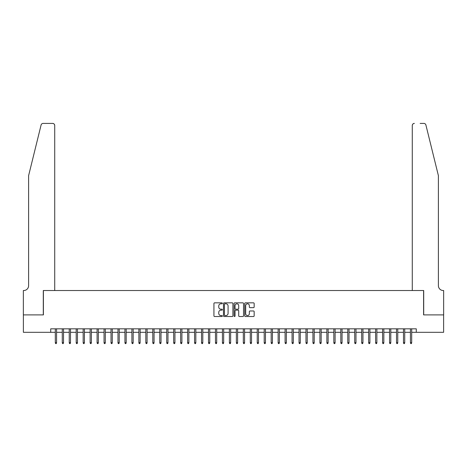 <?xml version="1.0" encoding="UTF-8"?>
<svg xmlns="http://www.w3.org/2000/svg" width="467" height="467" viewBox="0 0 467 467"><rect width="100%" height="100%" fill="white"/><g stroke="black" fill="none" stroke-linecap="round" stroke-linejoin="round"><path stroke-width="0.7" d="M222.362 303.322A0.479 0.479 0 0 0 221.883 302.844L214.622 302.844A0.683 0.683 0 0 0 213.933 303.527L213.933 315.826A0.683 0.683 0 0 0 214.622 316.515L221.883 316.515A0.479 0.479 0 0 0 222.362 316.036A0.479 0.479 0 0 0 221.883 315.558L220.944 315.558A2.189 2.189 0 0 1 218.754 313.369L218.754 312.341A2.189 2.189 0 0 1 220.944 310.158L221.883 310.158A0.479 0.479 0 0 0 222.362 309.679A0.479 0.479 0 0 0 221.883 309.201L220.944 309.201A2.189 2.189 0 0 1 218.754 307.012L218.754 305.984A2.189 2.189 0 0 1 220.944 303.801L221.883 303.801A0.479 0.479 0 0 0 222.362 303.322M253.476 307.66A0.683 0.683 0 0 0 254.159 306.977L254.159 303.527A0.683 0.683 0 0 0 253.476 302.844L245.408 302.844A0.683 0.683 0 0 0 244.726 303.527L244.726 315.826A0.683 0.683 0 0 0 245.408 316.515L253.476 316.515A0.683 0.683 0 0 0 254.159 315.826L254.159 311.658A0.683 0.683 0 0 0 253.476 310.975L250.026 310.975A0.683 0.683 0 0 0 249.337 311.658L249.337 313.725A1.827 1.827 0 0 1 247.51 315.558A1.827 1.827 0 0 1 245.683 313.725L245.683 305.628A1.827 1.827 0 0 1 247.51 303.801A1.827 1.827 0 0 1 249.337 305.628L249.337 306.977A0.683 0.683 0 0 0 250.026 307.66L253.476 307.66M50.716 332.306L23.385 332.306L23.385 314.898L43.402 314.898L43.402 290.527L423.598 290.527L423.598 314.898L443.615 314.898L443.615 332.306L416.284 332.306L416.284 328.826L50.716 328.826L50.716 332.306L55.31 332.306M232.905 303.527A0.683 0.683 0 0 0 232.216 302.844L224.154 302.844A0.683 0.683 0 0 0 223.471 303.527L223.471 315.826A0.683 0.683 0 0 0 224.154 316.515L232.216 316.515A0.683 0.683 0 0 0 232.905 315.826L232.905 303.527M234.784 302.844L242.846 302.844A0.683 0.683 0 0 1 243.529 303.527L243.529 315.826A0.683 0.683 0 0 1 242.846 316.515L239.396 316.515A0.683 0.683 0 0 1 238.713 315.826L238.713 310.841A0.683 0.683 0 0 0 238.03 310.158L235.736 310.158A0.683 0.683 0 0 0 235.053 310.841L235.053 316.036A0.479 0.479 0 0 1 234.574 316.515A0.479 0.479 0 0 1 234.095 316.036L234.095 303.527A0.683 0.683 0 0 1 234.784 302.844M56.565 332.306L62.274 332.306M63.53 332.306L69.239 332.306M70.494 332.306L76.203 332.306M77.452 332.306L83.167 332.306M84.416 332.306L90.125 332.306M91.38 332.306L97.089 332.306M98.344 332.306L104.053 332.306M105.308 332.306L111.018 332.306M112.273 332.306L117.982 332.306M119.231 332.306L124.946 332.306M126.195 332.306L131.904 332.306M133.159 332.306L138.868 332.306M140.123 332.306L145.832 332.306M147.087 332.306L152.797 332.306M154.052 332.306L159.761 332.306M161.016 332.306L166.725 332.306M167.974 332.306L173.683 332.306M174.938 332.306L180.647 332.306M181.902 332.306L187.611 332.306M188.866 332.306L194.576 332.306M195.831 332.306L201.54 332.306M202.795 332.306L208.504 332.306M209.753 332.306L215.468 332.306M216.717 332.306L222.426 332.306M223.681 332.306L229.39 332.306M230.645 332.306L236.355 332.306M237.61 332.306L243.319 332.306M244.574 332.306L250.283 332.306M251.532 332.306L257.247 332.306M258.496 332.306L264.205 332.306M265.46 332.306L271.169 332.306M272.424 332.306L278.134 332.306M279.389 332.306L285.098 332.306M286.353 332.306L292.062 332.306M293.317 332.306L299.026 332.306M300.275 332.306L305.984 332.306M307.239 332.306L312.948 332.306M314.203 332.306L319.913 332.306M321.168 332.306L326.877 332.306M328.132 332.306L333.841 332.306M335.096 332.306L340.805 332.306M342.054 332.306L347.769 332.306M349.018 332.306L354.727 332.306M355.982 332.306L361.692 332.306M362.947 332.306L368.656 332.306M369.911 332.306L375.62 332.306M376.875 332.306L382.584 332.306M383.833 332.306L389.548 332.306M390.797 332.306L396.506 332.306M397.761 332.306L403.47 332.306M404.726 332.306L410.435 332.306M411.69 332.306L416.284 332.306M224.907 303.801A0.479 0.479 0 0 0 224.429 304.28L224.429 315.079A0.479 0.479 0 0 0 224.907 315.558L225.894 315.558A2.189 2.189 0 0 0 228.083 313.369L228.083 305.984A2.189 2.189 0 0 0 225.894 303.801L224.907 303.801M238.713 305.663A1.827 1.827 0 0 0 236.886 303.836A1.827 1.827 0 0 0 235.053 305.663L235.053 308.518A0.683 0.683 0 0 0 235.736 309.201L238.03 309.201A0.683 0.683 0 0 0 238.713 308.518L238.713 305.663M55.31 342.685L55.591 343.589L56.285 343.589L56.565 342.685L55.31 342.685L55.31 328.826M56.565 342.685L56.565 328.826M41.096 124.998C41.627 123.854 41.627 123.854 41.096 124.998C41.627 123.854 41.627 123.854 41.096 124.998L28.61 175.633L28.61 285.652A4.874 4.874 0 0 1 23.735 290.527L23.35 290.527L23.35 314.898L43.297 314.898L43.297 290.527L54.721 290.527L54.721 125.5A2.09 2.09 0 0 0 52.631 123.411L43.127 123.411A2.09 2.09 0 0 0 41.096 124.998M46.852 123.411L52.631 123.411C53.892 123.545 54.586 124.24 54.721 125.5L54.721 290.527M28.61 285.652A4.874 4.874 0 0 1 23.735 290.527M434.561 160.111L425.904 124.998L438.39 175.633L438.39 285.652A4.874 4.874 0 0 0 443.265 290.527L443.65 290.527L443.65 314.898L423.703 314.898L423.703 290.527L412.279 290.527L412.279 125.5L412.279 290.527M420.148 123.411L423.873 123.411A2.09 2.09 0 0 1 425.904 124.998M414.369 123.411A2.09 2.09 0 0 0 412.279 125.5C412.414 124.24 413.108 123.545 414.369 123.411M438.39 285.652A4.874 4.874 0 0 0 443.265 290.527M62.274 342.685L62.555 343.589L63.249 343.589L63.53 342.685L62.274 342.685L62.274 328.826M63.53 342.685L63.53 328.826M69.239 342.685L69.519 343.589L70.213 343.589L70.494 342.685L69.239 342.685L69.239 328.826M70.494 342.685L70.494 328.826M76.203 342.685L76.477 343.589L77.178 343.589L77.452 342.685L76.203 342.685L76.203 328.826M77.452 342.685L77.452 328.826M83.167 342.685L83.441 343.589L84.142 343.589L84.416 342.685L83.167 342.685L83.167 328.826M84.416 342.685L84.416 328.826M90.125 342.685L90.405 343.589L91.1 343.589L91.38 342.685L90.125 342.685L90.125 328.826M91.38 342.685L91.38 328.826M97.089 342.685L97.37 343.589L98.064 343.589L98.344 342.685L97.089 342.685L97.089 328.826M98.344 342.685L98.344 328.826M104.053 342.685L104.334 343.589L105.028 343.589L105.308 342.685L104.053 342.685L104.053 328.826M105.308 342.685L105.308 328.826M111.018 342.685L111.298 343.589L111.992 343.589L112.273 342.685L111.018 342.685L111.018 328.826M112.273 342.685L112.273 328.826M117.982 342.685L118.256 343.589L118.957 343.589L119.231 342.685L117.982 342.685L117.982 328.826M119.231 342.685L119.231 328.826M124.946 342.685L125.22 343.589L125.921 343.589L126.195 342.685L124.946 342.685L124.946 328.826M126.195 342.685L126.195 328.826M131.904 342.685L132.184 343.589L132.879 343.589L133.159 342.685L131.904 342.685L131.904 328.826M133.159 342.685L133.159 328.826M138.868 342.685L139.148 343.589L139.843 343.589L140.123 342.685L138.868 342.685L138.868 328.826M140.123 342.685L140.123 328.826M145.832 342.685L146.113 343.589L146.807 343.589L147.087 342.685L145.832 342.685L145.832 328.826M147.087 342.685L147.087 328.826M152.797 342.685L153.077 343.589L153.771 343.589L154.052 342.685L152.797 342.685L152.797 328.826M154.052 342.685L154.052 328.826M159.761 342.685L160.041 343.589L160.736 343.589L161.016 342.685L159.761 342.685L159.761 328.826M161.016 342.685L161.016 328.826M166.725 342.685L166.999 343.589L167.7 343.589L167.974 342.685L166.725 342.685L166.725 328.826M167.974 342.685L167.974 328.826M173.683 342.685L173.963 343.589L174.658 343.589L174.938 342.685L173.683 342.685L173.683 328.826M174.938 342.685L174.938 328.826M180.647 342.685L180.927 343.589L181.622 343.589L181.902 342.685L180.647 342.685L180.647 328.826M181.902 342.685L181.902 328.826M187.611 342.685L187.892 343.589L188.586 343.589L188.866 342.685L187.611 342.685L187.611 328.826M188.866 342.685L188.866 328.826M194.576 342.685L194.856 343.589L195.55 343.589L195.831 342.685L194.576 342.685L194.576 328.826M195.831 342.685L195.831 328.826M201.54 342.685L201.82 343.589L202.515 343.589L202.795 342.685L201.54 342.685L201.54 328.826M202.795 342.685L202.795 328.826M208.504 342.685L208.778 343.589L209.479 343.589L209.753 342.685L208.504 342.685L208.504 328.826M209.753 342.685L209.753 328.826M215.468 342.685L215.742 343.589L216.443 343.589L216.717 342.685L215.468 342.685L215.468 328.826M216.717 342.685L216.717 328.826M222.426 342.685L222.706 343.589L223.401 343.589L223.681 342.685L222.426 342.685L222.426 328.826M223.681 342.685L223.681 328.826M229.39 342.685L229.671 343.589L230.365 343.589L230.645 342.685L229.39 342.685L229.39 328.826M230.645 342.685L230.645 328.826M236.355 342.685L236.635 343.589L237.329 343.589L237.61 342.685L236.355 342.685L236.355 328.826M237.61 342.685L237.61 328.826M243.319 342.685L243.599 343.589L244.294 343.589L244.574 342.685L243.319 342.685L243.319 328.826M244.574 342.685L244.574 328.826M250.283 342.685L250.557 343.589L251.258 343.589L251.532 342.685L250.283 342.685L250.283 328.826M251.532 342.685L251.532 328.826M257.247 342.685L257.521 343.589L258.222 343.589L258.496 342.685L257.247 342.685L257.247 328.826M258.496 342.685L258.496 328.826M264.205 342.685L264.485 343.589L265.18 343.589L265.46 342.685L264.205 342.685L264.205 328.826M265.46 342.685L265.46 328.826M271.169 342.685L271.45 343.589L272.144 343.589L272.424 342.685L271.169 342.685L271.169 328.826M272.424 342.685L272.424 328.826M278.134 342.685L278.414 343.589L279.108 343.589L279.389 342.685L278.134 342.685L278.134 328.826M279.389 342.685L279.389 328.826M285.098 342.685L285.378 343.589L286.073 343.589L286.353 342.685L285.098 342.685L285.098 328.826M286.353 342.685L286.353 328.826M292.062 342.685L292.342 343.589L293.037 343.589L293.317 342.685L292.062 342.685L292.062 328.826M293.317 342.685L293.317 328.826M299.026 342.685L299.3 343.589L300.001 343.589L300.275 342.685L299.026 342.685L299.026 328.826M300.275 342.685L300.275 328.826M305.984 342.685L306.264 343.589L306.959 343.589L307.239 342.685L305.984 342.685L305.984 328.826M307.239 342.685L307.239 328.826M312.948 342.685L313.229 343.589L313.923 343.589L314.203 342.685L312.948 342.685L312.948 328.826M314.203 342.685L314.203 328.826M319.913 342.685L320.193 343.589L320.887 343.589L321.168 342.685L319.913 342.685L319.913 328.826M321.168 342.685L321.168 328.826M326.877 342.685L327.157 343.589L327.852 343.589L328.132 342.685L326.877 342.685L326.877 328.826M328.132 342.685L328.132 328.826M333.841 342.685L334.121 343.589L334.816 343.589L335.096 342.685L333.841 342.685L333.841 328.826M335.096 342.685L335.096 328.826M340.805 342.685L341.079 343.589L341.78 343.589L342.054 342.685L340.805 342.685L340.805 328.826M342.054 342.685L342.054 328.826M347.769 342.685L348.043 343.589L348.744 343.589L349.018 342.685L347.769 342.685L347.769 328.826M349.018 342.685L349.018 328.826M354.727 342.685L355.008 343.589L355.702 343.589L355.982 342.685L354.727 342.685L354.727 328.826M355.982 342.685L355.982 328.826M361.692 342.685L361.972 343.589L362.666 343.589L362.947 342.685L361.692 342.685L361.692 328.826M362.947 342.685L362.947 328.826M368.656 342.685L368.936 343.589L369.631 343.589L369.911 342.685L368.656 342.685L368.656 328.826M369.911 342.685L369.911 328.826M375.62 342.685L375.9 343.589L376.595 343.589L376.875 342.685L375.62 342.685L375.62 328.826M376.875 342.685L376.875 328.826M382.584 342.685L382.858 343.589L383.559 343.589L383.833 342.685L382.584 342.685L382.584 328.826M383.833 342.685L383.833 328.826M389.548 342.685L389.822 343.589L390.523 343.589L390.797 342.685L389.548 342.685L389.548 328.826M390.797 342.685L390.797 328.826M396.506 342.685L396.787 343.589L397.481 343.589L397.761 342.685L396.506 342.685L396.506 328.826M397.761 342.685L397.761 328.826M403.47 342.685L403.751 343.589L404.445 343.589L404.726 342.685L403.47 342.685L403.47 328.826M404.726 342.685L404.726 328.826M410.435 342.685L410.715 343.589L411.409 343.589L411.69 342.685L410.435 342.685L410.435 328.826M411.69 342.685L411.69 328.826"/></g></svg>
